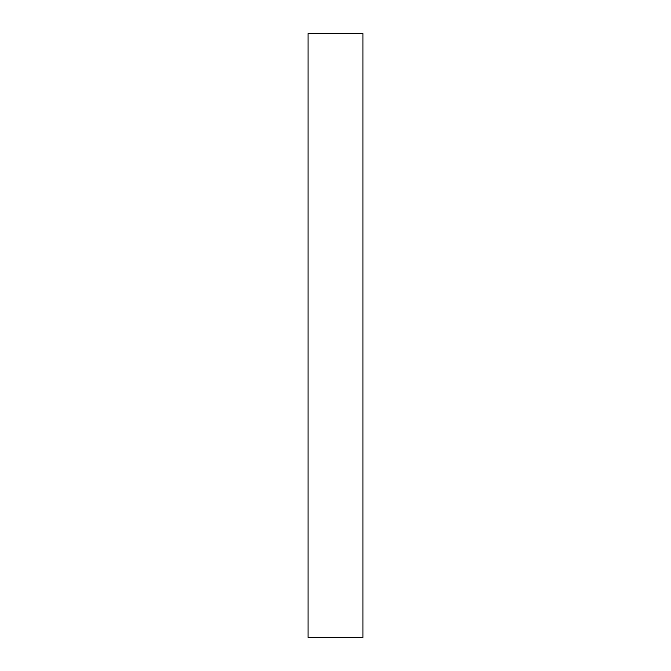 <?xml version="1.0" encoding="UTF-8"?>
<svg xmlns="http://www.w3.org/2000/svg" width="671" height="671" viewBox="0 0 671 671"><rect width="100%" height="100%" fill="white"/><g stroke="black" fill="none" stroke-linecap="round" stroke-linejoin="round"><path stroke-width="1.01" d="M362.952 33.55L362.952 637.45L308.048 637.45L308.048 33.55L362.952 33.55"/></g></svg>
